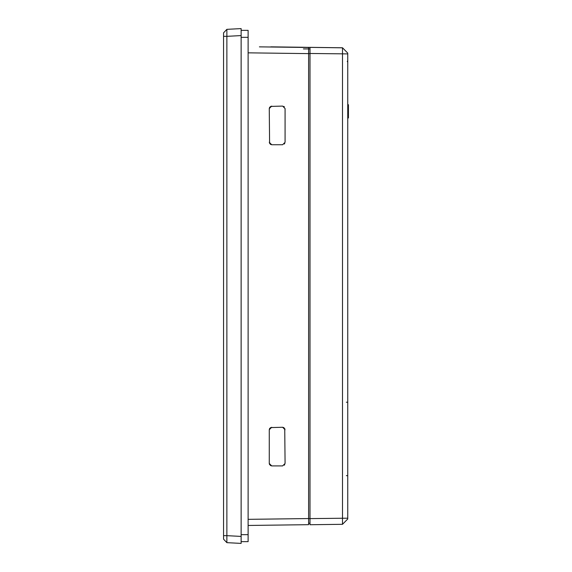 <?xml version="1.0" encoding="UTF-8"?>
<svg xmlns="http://www.w3.org/2000/svg" width="572" height="572" viewBox="0 0 572 572"><rect width="100%" height="100%" fill="white"/><g stroke="black" fill="none" stroke-linecap="round" stroke-linejoin="round"><path stroke-width="0.86" d="M347.747 106.02L348.441 106.02L347.747 106.035L348.441 106.049L347.747 106.063L348.441 106.07L348.441 116.924L347.747 116.924M348.441 106.02L347.747 106.006L348.441 105.992L347.747 105.977L348.441 105.97L347.747 105.956L348.441 105.949L347.747 105.942L348.441 105.942L347.747 105.942L348.441 105.942L348.441 105.513L347.747 105.513M347.747 105.184L348.441 105.184L348.441 105.87M348.441 105.184L348.441 104.705L347.747 104.705M347.747 117.968L348.441 117.968L347.747 117.968L348.441 117.968L348.441 117.224L347.747 117.217L348.441 117.203L347.747 117.203M270.284 144.273L271.721 144.737L282.618 144.737L285.078 142.278L285.078 108.544L282.618 106.085L270.477 106.421M269.727 107.107L269.262 108.544L269.598 143.515M284.37 144.001L284.756 143.493M284.341 106.792L283.826 106.399M284.37 465.179L284.756 464.671M269.727 428.285L269.262 429.722L269.262 463.456L271.721 465.915L282.618 465.915L285.078 463.456L284.734 428.478M284.048 427.72L282.618 427.263L285.078 429.722M282.618 427.263L270.477 427.599M269.262 463.456L269.598 464.693M270.284 465.451L271.714 465.915M223.559 539.16L226.869 542.656L223.559 539.16L223.559 32.84L226.869 29.344L223.559 32.84M271.721 144.737L269.262 142.278M269.262 108.544L271.721 106.085M271.607 525.16L270.785 525.168M284.205 524.996L282.725 525.01M284.191 524.996L282.804 525.01M284.456 524.989L285.013 524.982M271.4 525.16L270.799 525.168M269.262 429.722L271.721 427.263M309.995 518.539L248.119 519.34L248.119 525.461L308.601 524.681L308.601 53.618L248.119 52.839L248.119 49.914M303.41 48.913L309.995 48.913M223.559 535.664L226.869 535.664L226.869 542.656L241.127 543.4L241.127 536.414L241.127 540.404M226.869 29.344L241.127 28.6L226.869 29.344L241.127 28.6L241.127 35.586L241.127 28.6L226.869 29.344L226.869 36.336L223.559 36.336M303.41 47.426L308.601 47.497L308.601 53.618L309.995 53.632M308.601 47.497L259.402 46.861M248.119 534.656L248.119 541.648L241.127 541.648L241.127 30.352L248.119 30.352L241.127 30.352L248.119 30.352L248.119 534.656L241.127 534.656M268.583 46.975L305.477 47.297M308.601 523.258L309.995 523.258L309.995 524.731L309.995 47.354L342.499 47.776L309.802 47.354M270.935 46.854L342.542 47.819M309.995 524.731L342.499 524.309L342.499 47.776L347.747 53.089L342.506 47.776L309.967 47.354M309.995 518.611L347.747 518.189L347.747 518.997L342.499 524.309L347.747 518.997L347.747 53.089M348.441 116.895L347.747 117.088L348.441 117.081M348.441 106.256L347.747 106.256L348.441 106.077M348.441 116.788L347.747 116.788L348.441 116.788M309.995 53.475L347.747 53.897M347.747 116.745L348.441 116.745M347.747 117.06L348.441 117.06L347.747 117.124M347.747 117.017L348.441 117.017M347.747 116.967L348.441 116.967M348.441 117.124L347.747 117.167M347.747 105.884L348.441 105.884M308.601 524.681L248.119 525.461M241.127 536.414L226.869 535.664L226.869 36.336L241.127 35.586M241.127 543.4L226.869 542.656M241.127 37.344L248.119 37.344M248.119 541.648L241.127 541.648M346.346 402.216L347.747 402.216L346.346 402.216M347.747 475.661L346.346 475.661M304.454 47.283L270.842 46.847M342.499 47.776L309.995 47.354M347.747 518.997L342.506 524.302M347.268 61.662L347.662 60.668"/></g></svg>

